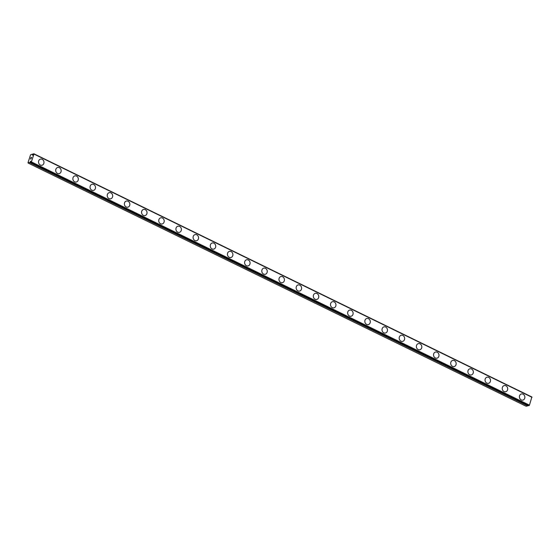 <?xml version="1.0" encoding="UTF-8"?>
<svg xmlns="http://www.w3.org/2000/svg" width="560" height="560" viewBox="0 0 560 560"><rect width="100%" height="100%" fill="white"/><g stroke="black" fill="none" stroke-linecap="round" stroke-linejoin="round"><path stroke-width="0.84" d="M30.59 161.966L30.086 162.176A1.001 0.42 -64 0 0 29.785 162.568L28 162.687L30.548 154.833L32.543 154.084A1.001 0.42 -64 0 0 32.613 154.399L32.487 155.281L33.117 154.28A1.001 0.42 -64 0 0 33.418 153.888L33.943 154.056L31.395 161.91L30.66 162.372A1.001 0.42 -64 0 0 30.59 162.057L30.716 161.175L30.24 161.791M40.551 159.103A3.157 2.716 -102.9 0 1 42.189 159.306A3.157 2.716 -102.9 0 1 43.988 162.519A3.157 2.716 -102.9 0 1 41.958 165.256A3.157 2.716 -102.9 0 1 40.32 165.046A3.157 2.716 -102.9 0 1 38.521 161.833A3.157 2.716 -102.9 0 1 40.551 159.103A3.157 2.716 -102.9 0 1 42.182 159.306A3.157 2.716 -102.9 0 1 43.995 162.519A3.157 2.716 -102.9 0 1 41.958 165.256M57.729 167.489A3.157 2.716 -102.9 0 1 59.36 167.692A3.157 2.716 -102.9 0 1 61.166 170.905A3.157 2.716 -102.9 0 1 59.136 173.642A3.157 2.716 -102.9 0 1 57.498 173.439A3.157 2.716 -102.9 0 1 55.692 170.226A3.157 2.716 -102.9 0 1 57.729 167.489A3.157 2.716 -102.9 0 1 59.36 167.692A3.157 2.716 -102.9 0 1 61.159 170.905A3.157 2.716 -102.9 0 1 59.129 173.642M74.9 175.875A3.157 2.716 -102.9 0 1 76.538 176.078A3.157 2.716 -102.9 0 1 78.337 179.291A3.157 2.716 -102.9 0 1 76.307 182.028A3.157 2.716 -102.9 0 1 74.669 181.825A3.157 2.716 -102.9 0 1 72.87 178.612A3.157 2.716 -102.9 0 1 74.9 175.875A3.157 2.716 -102.9 0 1 76.531 176.085A3.157 2.716 -102.9 0 1 78.344 179.298A3.157 2.716 -102.9 0 1 76.307 182.028M92.078 184.261A3.157 2.716 -102.9 0 1 93.709 184.471A3.157 2.716 -102.9 0 1 95.515 187.684A3.157 2.716 -102.9 0 1 93.485 190.414A3.157 2.716 -102.9 0 1 91.847 190.211A3.157 2.716 -102.9 0 1 90.041 186.998A3.157 2.716 -102.9 0 1 92.078 184.261A3.157 2.716 -102.9 0 1 93.709 184.471A3.157 2.716 -102.9 0 1 95.508 187.684A3.157 2.716 -102.9 0 1 93.478 190.421M109.249 192.654A3.157 2.716 -102.9 0 1 110.887 192.857A3.157 2.716 -102.9 0 1 112.686 196.07A3.157 2.716 -102.9 0 1 110.656 198.807A3.157 2.716 -102.9 0 1 109.018 198.604A3.157 2.716 -102.9 0 1 107.219 195.384A3.157 2.716 -102.9 0 1 109.249 192.654A3.157 2.716 -102.9 0 1 110.88 192.857A3.157 2.716 -102.9 0 1 112.693 196.07A3.157 2.716 -102.9 0 1 110.656 198.807M126.42 201.04A3.157 2.716 -102.9 0 1 128.058 201.243A3.157 2.716 -102.9 0 1 129.857 204.456A3.157 2.716 -102.9 0 1 127.827 207.193A3.157 2.716 -102.9 0 1 126.196 206.99A3.157 2.716 -102.9 0 1 124.39 203.777A3.157 2.716 -102.9 0 1 126.42 201.04A3.157 2.716 -102.9 0 1 128.058 201.243A3.157 2.716 -102.9 0 1 129.864 204.456A3.157 2.716 -102.9 0 1 127.834 207.193M145.229 209.636A3.157 2.716 -102.9 0 1 147.035 212.849A3.157 2.716 -102.9 0 1 145.005 215.579A3.157 2.716 -102.9 0 1 143.367 215.376A3.157 2.716 -102.9 0 1 141.561 212.163A3.157 2.716 -102.9 0 1 143.598 209.426A3.157 2.716 -102.9 0 1 145.229 209.636M143.598 209.426A3.157 2.716 -102.9 0 1 145.236 209.629A3.157 2.716 -102.9 0 1 147.042 212.849A3.157 2.716 -102.9 0 1 145.005 215.579M160.769 217.819A3.157 2.716 -102.9 0 1 162.407 218.022A3.157 2.716 -102.9 0 1 164.206 221.235A3.157 2.716 -102.9 0 1 162.176 223.972A3.157 2.716 -102.9 0 1 160.545 223.762A3.157 2.716 -102.9 0 1 158.739 220.549A3.157 2.716 -102.9 0 1 160.769 217.819A3.157 2.716 -102.9 0 1 162.407 218.022A3.157 2.716 -102.9 0 1 164.213 221.235A3.157 2.716 -102.9 0 1 162.183 223.965M177.947 226.205A3.157 2.716 -102.9 0 1 179.585 226.408A3.157 2.716 -102.9 0 1 181.384 229.621A3.157 2.716 -102.9 0 1 179.354 232.358A3.157 2.716 -102.9 0 1 177.716 232.155A3.157 2.716 -102.9 0 1 175.91 228.935A3.157 2.716 -102.9 0 1 177.947 226.205A3.157 2.716 -102.9 0 1 179.578 226.408A3.157 2.716 -102.9 0 1 181.391 229.621A3.157 2.716 -102.9 0 1 179.354 232.358M195.118 234.591A3.157 2.716 -102.9 0 1 196.756 234.794A3.157 2.716 -102.9 0 1 198.555 238.007A3.157 2.716 -102.9 0 1 196.525 240.744A3.157 2.716 -102.9 0 1 194.894 240.541A3.157 2.716 -102.9 0 1 193.088 237.328A3.157 2.716 -102.9 0 1 195.118 234.591A3.157 2.716 -102.9 0 1 196.756 234.794A3.157 2.716 -102.9 0 1 198.562 238.007A3.157 2.716 -102.9 0 1 196.532 240.744M212.296 242.977A3.157 2.716 -102.9 0 1 213.934 243.18A3.157 2.716 -102.9 0 1 215.733 246.4A3.157 2.716 -102.9 0 1 213.703 249.13A3.157 2.716 -102.9 0 1 212.065 248.927A3.157 2.716 -102.9 0 1 210.259 245.714A3.157 2.716 -102.9 0 1 212.296 242.977A3.157 2.716 -102.9 0 1 213.927 243.187A3.157 2.716 -102.9 0 1 215.733 246.4A3.157 2.716 -102.9 0 1 213.703 249.13M229.467 251.37A3.157 2.716 -102.9 0 1 231.105 251.573A3.157 2.716 -102.9 0 1 232.904 254.786A3.157 2.716 -102.9 0 1 230.874 257.523A3.157 2.716 -102.9 0 1 229.243 257.313A3.157 2.716 -102.9 0 1 227.437 254.1A3.157 2.716 -102.9 0 1 229.467 251.37A3.157 2.716 -102.9 0 1 231.098 251.573A3.157 2.716 -102.9 0 1 232.911 254.786A3.157 2.716 -102.9 0 1 230.874 257.523M246.645 259.756A3.157 2.716 -102.9 0 1 248.283 259.959A3.157 2.716 -102.9 0 1 250.082 263.172A3.157 2.716 -102.9 0 1 248.052 265.909A3.157 2.716 -102.9 0 1 246.414 265.706A3.157 2.716 -102.9 0 1 244.608 262.486A3.157 2.716 -102.9 0 1 246.645 259.756A3.157 2.716 -102.9 0 1 248.276 259.959A3.157 2.716 -102.9 0 1 250.082 263.172A3.157 2.716 -102.9 0 1 248.052 265.909M263.816 268.142A3.157 2.716 -102.9 0 1 265.454 268.345A3.157 2.716 -102.9 0 1 267.253 271.558A3.157 2.716 -102.9 0 1 265.223 274.295A3.157 2.716 -102.9 0 1 263.592 274.092A3.157 2.716 -102.9 0 1 261.786 270.879A3.157 2.716 -102.9 0 1 263.816 268.142A3.157 2.716 -102.9 0 1 265.447 268.345A3.157 2.716 -102.9 0 1 267.26 271.558A3.157 2.716 -102.9 0 1 265.223 274.295M280.994 276.528A3.157 2.716 -102.9 0 1 282.632 276.738A3.157 2.716 -102.9 0 1 284.431 279.951A3.157 2.716 -102.9 0 1 282.401 282.681A3.157 2.716 -102.9 0 1 280.763 282.478A3.157 2.716 -102.9 0 1 278.957 279.265A3.157 2.716 -102.9 0 1 280.994 276.528A3.157 2.716 -102.9 0 1 282.625 276.738A3.157 2.716 -102.9 0 1 284.431 279.951A3.157 2.716 -102.9 0 1 282.401 282.681M298.165 284.921A3.157 2.716 -102.9 0 1 299.803 285.124A3.157 2.716 -102.9 0 1 301.602 288.337A3.157 2.716 -102.9 0 1 299.572 291.074A3.157 2.716 -102.9 0 1 297.941 290.864A3.157 2.716 -102.9 0 1 296.135 287.651A3.157 2.716 -102.9 0 1 298.165 284.921A3.157 2.716 -102.9 0 1 299.796 285.124A3.157 2.716 -102.9 0 1 301.609 288.337A3.157 2.716 -102.9 0 1 299.572 291.074M316.974 293.51A3.157 2.716 -102.9 0 1 318.78 296.723A3.157 2.716 -102.9 0 1 316.75 299.46A3.157 2.716 -102.9 0 1 315.112 299.257A3.157 2.716 -102.9 0 1 313.306 296.037A3.157 2.716 -102.9 0 1 315.343 293.307A3.157 2.716 -102.9 0 1 316.974 293.51M315.343 293.307A3.157 2.716 -102.9 0 1 316.981 293.51A3.157 2.716 -102.9 0 1 318.78 296.723A3.157 2.716 -102.9 0 1 316.75 299.46M332.514 301.693A3.157 2.716 -102.9 0 1 334.152 301.896A3.157 2.716 -102.9 0 1 335.951 305.109A3.157 2.716 -102.9 0 1 333.921 307.846A3.157 2.716 -102.9 0 1 332.283 307.643A3.157 2.716 -102.9 0 1 330.484 304.43A3.157 2.716 -102.9 0 1 332.514 301.693A3.157 2.716 -102.9 0 1 334.145 301.896A3.157 2.716 -102.9 0 1 335.958 305.109A3.157 2.716 -102.9 0 1 333.921 307.846M349.692 310.079A3.157 2.716 -102.9 0 1 351.33 310.289A3.157 2.716 -102.9 0 1 353.129 313.502A3.157 2.716 -102.9 0 1 351.092 316.232A3.157 2.716 -102.9 0 1 349.461 316.029A3.157 2.716 -102.9 0 1 347.655 312.816A3.157 2.716 -102.9 0 1 349.692 310.079A3.157 2.716 -102.9 0 1 351.323 310.289A3.157 2.716 -102.9 0 1 353.129 313.502A3.157 2.716 -102.9 0 1 351.099 316.232M368.494 318.675A3.157 2.716 -102.9 0 1 370.3 321.888A3.157 2.716 -102.9 0 1 368.27 324.625A3.157 2.716 -102.9 0 1 366.632 324.415A3.157 2.716 -102.9 0 1 364.833 321.202A3.157 2.716 -102.9 0 1 366.863 318.472A3.157 2.716 -102.9 0 1 368.494 318.675M366.863 318.472A3.157 2.716 -102.9 0 1 368.501 318.675A3.157 2.716 -102.9 0 1 370.307 321.888A3.157 2.716 -102.9 0 1 368.27 324.625M384.034 326.858A3.157 2.716 -102.9 0 1 385.672 327.061A3.157 2.716 -102.9 0 1 387.478 330.274A3.157 2.716 -102.9 0 1 385.441 333.011A3.157 2.716 -102.9 0 1 383.81 332.808A3.157 2.716 -102.9 0 1 382.004 329.588A3.157 2.716 -102.9 0 1 384.041 326.858A3.157 2.716 -102.9 0 1 385.679 327.061A3.157 2.716 -102.9 0 1 387.478 330.274A3.157 2.716 -102.9 0 1 385.448 333.011M401.212 335.244A3.157 2.716 -102.9 0 1 402.85 335.447A3.157 2.716 -102.9 0 1 404.649 338.66A3.157 2.716 -102.9 0 1 402.619 341.397A3.157 2.716 -102.9 0 1 400.981 341.194A3.157 2.716 -102.9 0 1 399.182 337.981A3.157 2.716 -102.9 0 1 401.212 335.244A3.157 2.716 -102.9 0 1 402.843 335.447A3.157 2.716 -102.9 0 1 404.656 338.66A3.157 2.716 -102.9 0 1 402.619 341.397M418.39 343.63A3.157 2.716 -102.9 0 1 420.028 343.84A3.157 2.716 -102.9 0 1 421.827 347.053A3.157 2.716 -102.9 0 1 419.79 349.783A3.157 2.716 -102.9 0 1 418.159 349.58A3.157 2.716 -102.9 0 1 416.353 346.367A3.157 2.716 -102.9 0 1 418.39 343.63A3.157 2.716 -102.9 0 1 420.021 343.84A3.157 2.716 -102.9 0 1 421.827 347.053A3.157 2.716 -102.9 0 1 419.797 349.783M435.561 352.023A3.157 2.716 -102.9 0 1 437.199 352.226A3.157 2.716 -102.9 0 1 438.998 355.439A3.157 2.716 -102.9 0 1 436.968 358.176A3.157 2.716 -102.9 0 1 435.33 357.966A3.157 2.716 -102.9 0 1 433.531 354.753A3.157 2.716 -102.9 0 1 435.561 352.023A3.157 2.716 -102.9 0 1 437.192 352.226A3.157 2.716 -102.9 0 1 439.005 355.439A3.157 2.716 -102.9 0 1 436.968 358.176M452.739 360.409A3.157 2.716 -102.9 0 1 454.37 360.612A3.157 2.716 -102.9 0 1 456.176 363.825A3.157 2.716 -102.9 0 1 454.146 366.562A3.157 2.716 -102.9 0 1 452.508 366.359A3.157 2.716 -102.9 0 1 450.702 363.146A3.157 2.716 -102.9 0 1 452.739 360.409A3.157 2.716 -102.9 0 1 454.37 360.612A3.157 2.716 -102.9 0 1 456.169 363.825A3.157 2.716 -102.9 0 1 454.139 366.562M469.91 368.795A3.157 2.716 -102.9 0 1 471.548 368.998A3.157 2.716 -102.9 0 1 473.347 372.211A3.157 2.716 -102.9 0 1 471.317 374.948A3.157 2.716 -102.9 0 1 469.679 374.745A3.157 2.716 -102.9 0 1 467.88 371.532A3.157 2.716 -102.9 0 1 469.91 368.795A3.157 2.716 -102.9 0 1 471.541 368.998A3.157 2.716 -102.9 0 1 473.354 372.211A3.157 2.716 -102.9 0 1 471.317 374.948M487.088 377.181A3.157 2.716 -102.9 0 1 488.719 377.391A3.157 2.716 -102.9 0 1 490.518 380.604A3.157 2.716 -102.9 0 1 488.488 383.334A3.157 2.716 -102.9 0 1 486.857 383.131A3.157 2.716 -102.9 0 1 485.051 379.918A3.157 2.716 -102.9 0 1 487.088 377.181A3.157 2.716 -102.9 0 1 488.719 377.391A3.157 2.716 -102.9 0 1 490.525 380.604A3.157 2.716 -102.9 0 1 488.495 383.334M504.259 385.574A3.157 2.716 -102.9 0 1 505.897 385.777A3.157 2.716 -102.9 0 1 507.696 388.99A3.157 2.716 -102.9 0 1 505.666 391.727A3.157 2.716 -102.9 0 1 504.028 391.517A3.157 2.716 -102.9 0 1 502.229 388.304A3.157 2.716 -102.9 0 1 504.259 385.574A3.157 2.716 -102.9 0 1 505.89 385.777A3.157 2.716 -102.9 0 1 507.703 388.99A3.157 2.716 -102.9 0 1 505.666 391.727M521.437 393.96A3.157 2.716 -102.9 0 1 523.068 394.163A3.157 2.716 -102.9 0 1 524.867 397.376A3.157 2.716 -102.9 0 1 522.837 400.113A3.157 2.716 -102.9 0 1 521.206 399.91A3.157 2.716 -102.9 0 1 519.4 396.697A3.157 2.716 -102.9 0 1 521.437 393.96A3.157 2.716 -102.9 0 1 523.068 394.163A3.157 2.716 -102.9 0 1 524.874 397.376A3.157 2.716 -102.9 0 1 522.844 400.113M528.724 405.65L529.452 405.153L531.867 396.977L33.81 153.734M30.086 162.176L528.164 405.391A1.001 0.42 -64 0 0 527.842 405.818L29.785 162.568M28.084 163.023L526.141 406.266L527.842 405.818M31.528 157.472L31.325 158.102L31.528 157.472M31.262 157.535L31.108 157.885M30.954 157.605L30.751 158.235L30.933 157.535L31.598 157.381L31.325 158.102M31.605 157.381L30.709 158.242M31.066 158.676L30.422 159.11M32.879 154.938L32.522 154.763M532 397.306L33.943 154.056M529.452 405.153L31.395 161.91M529.067 405.594L31.017 162.351M33.075 154.343L32.543 154.084M32.991 154.581L32.613 154.399M32.963 154.672L32.606 154.497M528.759 405.671L30.702 162.421L528.738 405.664M30.66 162.309L30.149 162.057M527.758 405.895L29.701 162.652"/></g></svg>
